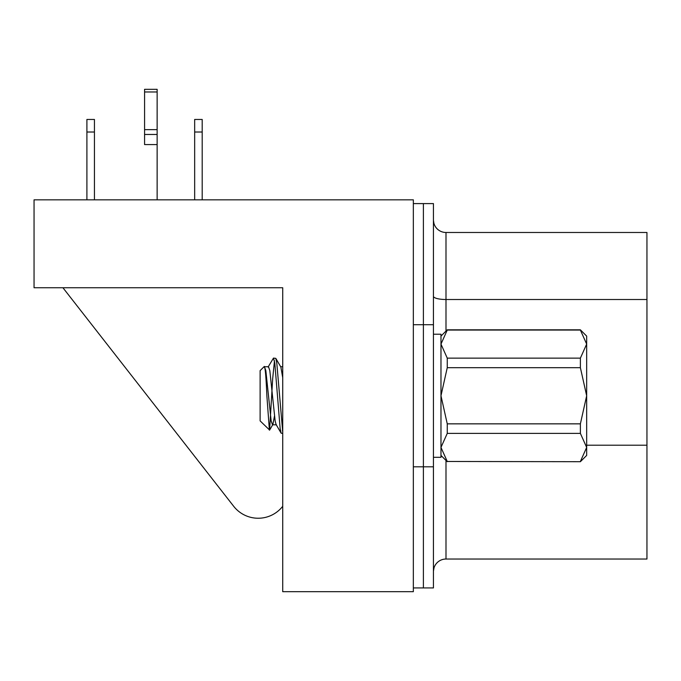 <?xml version="1.0" encoding="UTF-8"?>
<svg xmlns="http://www.w3.org/2000/svg" width="681" height="681" viewBox="0 0 681 681"><rect width="100%" height="100%" fill="white"/><g stroke="black" fill="none" stroke-linecap="round" stroke-linejoin="round"><path stroke-width="1.02" d="M413.341 203.602L423.395 203.602L423.395 587.924L433.439 587.924L433.439 203.602L423.395 203.602L423.395 587.924L413.341 587.924M233.677 506.281L62.933 287.748L233.677 506.281A31.122 31.122 0 0 0 282.726 506.281L282.726 433.439L281.134 433.167L280.129 428.392L274.809 363.135L273.481 358.087L275.796 358.359L276.801 363.135L282.726 432.026M51.637 287.748L282.726 287.748L282.726 591.687L413.341 591.687L413.341 199.831L34.05 199.831L34.05 287.748L282.726 287.748L282.726 366.719L280.666 366.719M157.132 144.576L144.576 144.576L144.576 89.313L157.132 89.313L157.132 199.831M433.439 334.218L440.973 334.218L440.973 457.3L433.439 457.3M434.018 567.826L433.448 571.129L434.018 567.826M433.448 220.389L433.891 223.274L433.448 220.389M433.891 223.274A12.556 12.556 0 0 0 445.995 232.485L646.95 232.485L646.95 559.033L445.995 559.033A12.556 12.556 0 0 0 433.439 571.597M194.664 199.831L194.664 119.456L202.197 119.456L202.197 199.831M202.197 132.012L194.664 132.012M86.904 132.012L86.904 119.456L94.438 119.456L94.438 132.012L86.904 132.012L86.904 199.831M94.438 132.012L94.438 199.831M269.616 430.077L272.894 424.459L272.485 424.808L271.157 420.918L265.837 370.609L264.339 366.421L260.116 370.643L260.116 420.884L269.616 430.077L272.681 378.619L274.477 360.836M264.049 367.161C265.037 365.237 265.982 374.771 266.867 395.763L269.395 430.154M282.453 430.69L282.726 428.851M268.084 367.068L273.481 358.087M580.382 461.471L586.664 447.426L586.664 455.419L580.382 461.701L447.255 461.471L580.382 461.701M440.973 336.108L447.255 329.825L580.382 329.825L586.664 336.108L586.664 344.101L580.382 330.055L447.255 330.055L440.973 344.101L447.255 358.138L580.382 358.138L586.664 344.101L586.664 395.763L580.382 367.68L447.255 367.68L440.973 395.763L447.255 423.846L580.382 423.846L586.664 395.763L586.664 447.426L580.382 433.388L447.255 433.388L440.973 447.426L447.255 461.471M580.382 423.846L580.382 433.388M580.382 358.138L580.382 367.68M447.255 423.846L447.255 433.388M447.255 358.138L447.255 367.68M272.894 424.459L274.477 416.108M275.796 358.359L280.87 367.068L282.726 377.708M264.509 366.719L268.493 366.719L269.821 370.609L275.141 420.918L276.06 424.459L281.134 433.167M282.453 375.41L282.726 373.29M433.439 466.808L413.341 466.808M433.439 324.718L413.341 324.718M157.132 134.463L144.576 134.463M157.132 129.645L144.576 129.645M157.132 91.969L144.576 91.969M646.95 445.204L586.664 445.204M445.995 460.441L445.995 559.033M445.995 232.485L445.995 331.077M646.95 299.512L445.995 299.512A12.556 3.252 0 0 1 433.439 296.261M440.973 455.419L447.255 461.701M272.485 424.808L276.469 424.808"/></g></svg>
